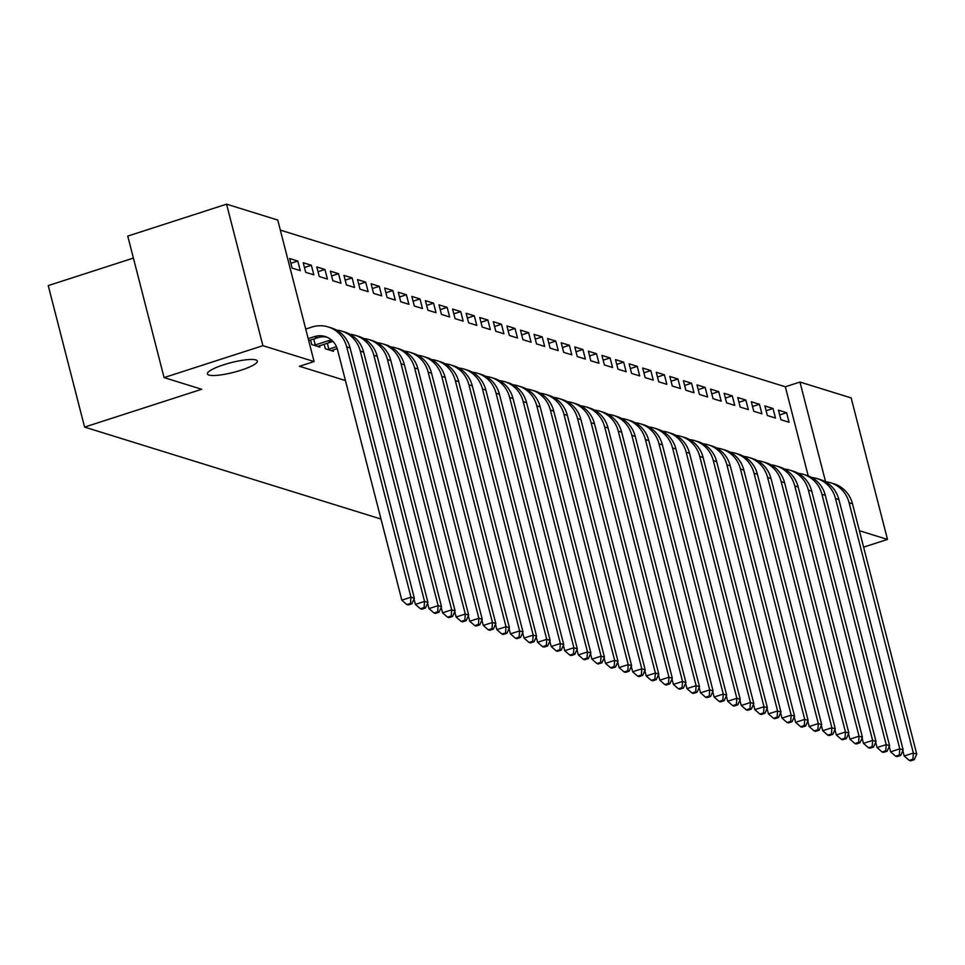<?xml version="1.0" encoding="UTF-8"?>
<svg xmlns="http://www.w3.org/2000/svg" width="965" height="965" viewBox="0 0 965 965"><rect width="100%" height="100%" fill="white"/><g stroke="black" fill="none" stroke-linecap="round" stroke-linejoin="round"><path stroke-width="1.45" d="M223.675 364.794A25.765 5.006 -14.4 0 1 257.317 361.079A25.765 5.006 -14.4 0 1 241.057 370.186A25.765 5.006 -14.4 0 1 207.415 373.901A25.765 5.006 -14.4 0 1 223.675 364.794M808.212 475.878L785.329 386.772L280.345 230.116M785.329 386.772L799.961 382.044L851.154 397.918L887.486 539.423L859.393 530.714M133.399 258.089L48.25 285.592L84.582 427.097L380.994 519.049M84.582 427.097L201.697 389.269L164.086 377.592L127.754 236.087L226.57 204.17L277.751 220.044L314.083 361.549L262.902 345.675L226.57 204.17M764.883 405.951L767.332 415.505L775.486 418.038L773.025 408.472L764.883 405.951M737.73 397.52L740.179 407.085L748.333 409.606L745.873 400.053L737.73 397.52M710.566 389.1L713.026 398.666L721.169 401.187L718.72 391.621L710.566 389.1M683.413 380.68L685.874 390.234L694.016 392.767L691.567 383.202L683.413 380.68M656.26 372.249L658.709 381.814L666.863 384.335L664.402 374.782L656.26 372.249M629.108 363.829L631.556 373.383L639.699 375.916L637.25 366.35L629.108 363.829M601.943 355.397L604.404 364.963L612.546 367.496L610.097 357.931L601.943 355.397M574.79 346.978L577.251 356.543L585.393 359.064L582.932 349.511L574.79 346.978M547.638 338.558L550.086 348.112L558.24 350.645L555.78 341.079L547.638 338.558M520.473 330.127L522.933 339.692L531.076 342.225L528.627 332.66L520.473 330.127M493.32 321.707L495.781 331.272L503.923 333.794L501.474 324.24L493.32 321.707M466.167 313.287L468.616 322.841L476.77 325.374L474.31 315.808L466.167 313.287M439.015 304.856L441.463 314.421L449.618 316.942L447.157 307.389L439.015 304.856M411.85 296.436L414.311 306.002L422.453 308.523L420.004 298.957L411.85 296.436M384.697 288.016L387.158 297.57L395.3 300.103L392.852 290.537L384.697 288.016M357.545 279.585L359.993 289.15L368.147 291.671L365.687 282.118L357.545 279.585M330.392 271.165L332.841 280.719L340.983 283.252L338.534 273.686L330.392 271.165M303.227 262.733L305.688 272.299L313.83 274.832L311.381 265.266L303.227 262.733M324.156 344.228L325.326 348.787L333.468 351.32L333.118 349.921M314.083 361.549L299.452 366.278L345.434 380.548M310.573 340.006L311.743 344.577L319.897 347.098L319.536 345.711M289.657 258.524L292.106 268.089L300.26 270.61L297.799 261.057L289.657 258.524M316.81 266.955L319.258 276.509L327.412 279.042L324.952 269.476L316.81 266.955M343.962 275.375L346.423 284.94L354.565 287.461L352.116 277.896L343.962 275.375M371.115 283.794L373.576 293.36L381.718 295.881L379.269 286.328L371.115 283.794M398.28 292.226L400.728 301.78L408.883 304.313L406.422 294.747L398.28 292.226M425.432 300.646L427.893 310.211L436.035 312.732L433.575 303.179L425.432 300.646M452.585 309.065L455.046 318.631L463.188 321.164L460.739 311.599L452.585 309.065M479.75 317.497L482.198 327.051L490.341 329.584L487.892 320.018L479.75 317.497M506.902 325.917L509.351 335.482L517.505 338.003L515.045 328.45L506.902 325.917M534.055 334.348L536.516 343.902L544.658 346.435L542.209 336.869L534.055 334.348M561.208 342.768L563.669 352.334L571.811 354.855L569.362 345.289L561.208 342.768M588.373 351.188L590.821 360.753L598.976 363.274L596.515 353.721L588.373 351.188M615.525 359.619L617.974 369.173L626.128 371.706L623.667 362.14L615.525 359.619M642.678 368.039L645.139 377.605L653.281 380.126L650.832 370.572L642.678 368.039M669.843 376.459L672.291 386.024L680.434 388.557L677.985 378.992L669.843 376.459M696.995 384.89L699.444 394.444L707.598 396.977L705.138 387.411L696.995 384.89M724.148 393.31L726.609 402.875L734.751 405.397L732.29 395.843L724.148 393.31M751.301 401.742L753.762 411.295L761.904 413.828L759.455 404.263L751.301 401.742M778.466 410.161L780.914 419.727L789.056 422.248L786.608 412.682L778.466 410.161M825.57 481.74L799.961 382.044M863.615 547.143L887.486 539.423M164.086 377.592L262.902 345.675M290.875 263.288L297.799 261.057M304.458 267.498L311.381 265.266M318.028 271.72L324.952 269.476M331.61 275.93L338.534 273.686M345.193 280.139L352.116 277.896M358.763 284.349L365.687 282.118M372.345 288.559L379.269 286.328M385.928 292.769L392.852 290.537M399.498 296.991L406.422 294.747M413.08 301.201L420.004 298.957M426.651 305.41L433.575 303.179M440.233 309.62L447.157 307.389M453.815 313.83L460.739 311.599M467.386 318.052L474.31 315.808M480.968 322.262L487.892 320.018M494.55 326.472L501.474 324.24M508.121 330.681L515.045 328.45M521.703 334.891L528.627 332.66M535.285 339.113L542.209 336.869M548.856 343.323L555.78 341.079M562.438 347.533L569.362 345.289M576.009 351.743L582.932 349.511M589.591 355.952L596.515 353.721M603.173 360.162L610.097 357.931M616.744 364.384L623.667 362.14M630.326 368.594L637.25 366.35M643.908 372.804L650.832 370.572M657.479 377.013L664.402 374.782M671.061 381.223L677.985 378.992M684.643 385.445L691.567 383.202M698.214 389.655L705.138 387.411M711.796 393.865L718.72 391.621M725.366 398.075L732.29 395.843M738.949 402.284L745.873 400.053M752.531 406.494L759.455 404.263M766.101 410.716L773.025 408.472M779.684 414.926L786.608 412.682M308.716 340.609L317.738 337.702A20.12 18.83 107.2 0 1 326.882 337.159M308.209 338.631L314.337 336.64A20.12 18.83 107.2 0 1 325.217 336.544A20.12 18.83 107.2 0 1 337.557 349.849L401.826 600.17L410.969 597.214L346.7 346.893A30.192 28.238 -72.8 0 0 328.197 326.93A30.192 28.238 -72.8 0 0 311.888 327.087L305.748 329.065M410.523 603.378L406.856 604.572L408.219 604.983L411.874 603.801L410.523 603.378L410.969 597.214L414.359 598.264L350.09 347.955A30.192 28.238 -72.8 0 0 331.586 327.991L328.197 326.93M414.359 598.264L411.874 603.801M406.856 604.572L401.826 600.17M317.69 346.423L331.321 341.912A20.12 18.83 107.2 0 1 332.997 341.453M313.746 338.992L315.278 344.939L327.919 340.862A20.12 18.83 107.2 0 1 331.562 340.078M315.278 344.939L313.951 345.265M414.021 599.024L415.396 604.38L424.552 601.424L360.283 351.115A30.192 28.238 -72.8 0 0 341.779 331.14A30.192 28.238 -72.8 0 0 336.52 330.078M424.093 607.6L420.438 608.782L421.802 609.205L425.456 608.022L424.093 607.6L424.552 601.424L427.941 602.474L363.672 352.165A30.192 28.238 -72.8 0 0 345.168 332.201L341.779 331.14M427.941 602.474L425.456 608.022M420.438 608.782L415.396 604.38M331.272 350.633L337.183 348.606M327.316 343.202L328.848 349.149L336.459 346.7M328.848 349.149L327.533 349.475M427.604 603.234L428.979 608.589L438.122 605.634L373.853 355.325A30.192 28.238 -72.8 0 0 355.349 335.362A30.192 28.238 -72.8 0 0 350.102 334.3M437.676 611.81L434.021 612.992L435.372 613.414L439.039 612.232L437.676 611.81L438.122 605.634L441.524 606.683L377.255 356.375A30.192 28.238 -72.8 0 0 358.751 336.411L355.349 335.362M441.524 606.683L439.039 612.232M434.021 612.992L428.979 608.589M441.174 607.443L442.549 612.799L451.704 609.844L387.435 359.535A30.192 28.238 -72.8 0 0 368.932 339.571A30.192 28.238 -72.8 0 0 363.672 338.51M451.258 616.02L447.591 617.202L448.954 617.624L452.609 616.442L451.258 616.02L451.704 609.844L455.094 610.893L390.825 360.584A30.192 28.238 -72.8 0 0 372.321 340.621L368.932 339.571M455.094 610.893L452.609 616.442M447.591 617.202L442.549 612.799M454.756 611.653L456.131 617.009L465.287 614.054L401.018 363.745A30.192 28.238 -72.8 0 0 382.514 343.781A30.192 28.238 -72.8 0 0 377.255 342.72M464.828 620.23L461.173 621.412L462.524 621.834L466.192 620.652L464.828 620.23L465.287 614.054L468.676 615.115L404.407 364.794A30.192 28.238 -72.8 0 0 385.904 344.831L382.514 343.781M468.676 615.115L466.192 620.652M461.173 621.412L456.131 617.009M468.339 615.875L469.714 621.231L478.857 618.275L414.588 367.955A30.192 28.238 -72.8 0 0 396.084 347.991A30.192 28.238 -72.8 0 0 390.837 346.93M478.411 624.439L474.756 625.622L476.107 626.044L479.762 624.862L478.411 624.439L478.857 618.275L482.259 619.325L417.99 369.016A30.192 28.238 -72.8 0 0 399.486 349.041L396.084 347.991M482.259 619.325L479.762 624.862M474.756 625.622L469.714 621.231M481.909 620.085L483.284 625.441L492.44 622.485L428.171 372.176A30.192 28.238 -72.8 0 0 409.667 352.201A30.192 28.238 -72.8 0 0 404.407 351.139M491.993 628.661L488.326 629.843L489.689 630.266L493.344 629.083L491.993 628.661L492.44 622.485L495.829 623.535L431.56 373.226A30.192 28.238 -72.8 0 0 413.056 353.262L409.667 352.201M495.829 623.535L493.344 629.083M488.326 629.843L483.284 625.441M495.491 624.295L496.866 629.65L506.01 626.695L441.741 376.386A30.192 28.238 -72.8 0 0 423.237 356.423A30.192 28.238 -72.8 0 0 417.99 355.361M505.564 632.871L501.909 634.053L503.26 634.475L506.927 633.293L505.564 632.871L506.01 626.695L509.411 627.745L445.142 377.436A30.192 28.238 -72.8 0 0 426.639 357.472L423.237 356.423M509.411 627.745L506.927 633.293M501.909 634.053L496.866 629.65M509.074 628.505L510.449 633.86L519.592 630.905L455.323 380.596A30.192 28.238 -72.8 0 0 436.819 360.633A30.192 28.238 -72.8 0 0 431.572 359.571M519.146 637.081L515.479 638.263L516.842 638.685L520.497 637.503L519.146 637.081L519.592 630.905L522.994 631.954L458.725 381.645A30.192 28.238 -72.8 0 0 440.221 361.682L436.819 360.633M522.994 631.954L520.497 637.503M515.479 638.263L510.449 633.86M522.644 632.714L524.019 638.07L533.175 635.115L468.906 384.806A30.192 28.238 -72.8 0 0 450.402 364.842A30.192 28.238 -72.8 0 0 445.142 363.781M532.716 641.291L529.061 642.473L530.424 642.895L534.079 641.713L532.716 641.291L533.175 635.115L536.564 636.176L472.295 385.855A30.192 28.238 -72.8 0 0 453.791 365.892L450.402 364.842M536.564 636.176L534.079 641.713M529.061 642.473L524.019 638.07M536.226 636.936L537.601 642.292L546.745 639.325L482.476 389.016A30.192 28.238 -72.8 0 0 463.972 369.052A30.192 28.238 -72.8 0 0 458.725 367.991M546.299 645.501L542.644 646.683L543.995 647.105L547.662 645.923L546.299 645.501L546.745 639.325L550.146 640.386L485.878 390.077A30.192 28.238 -72.8 0 0 467.374 370.102L463.972 369.052M550.146 640.386L547.662 645.923M542.644 646.683L537.601 642.292M549.809 641.146L551.184 646.502L560.327 643.546L496.058 393.225A30.192 28.238 -72.8 0 0 477.554 373.262A30.192 28.238 -72.8 0 0 472.307 372.201M559.881 649.722L556.214 650.905L557.577 651.315L561.232 650.133L559.881 649.722L560.327 643.546L563.717 644.596L499.448 394.287A30.192 28.238 -72.8 0 0 480.944 374.324L477.554 373.262M563.717 644.596L561.232 650.133M556.214 650.905L551.184 646.502M563.379 645.356L564.754 650.712L573.91 647.756L509.641 397.447A30.192 28.238 -72.8 0 0 491.137 377.472A30.192 28.238 -72.8 0 0 485.878 376.422M573.451 653.932L569.796 655.114L571.159 655.537L574.814 654.354L573.451 653.932L573.91 647.756L577.299 648.806L513.03 398.497A30.192 28.238 -72.8 0 0 494.526 378.533L491.137 377.472M577.299 648.806L574.814 654.354M569.796 655.114L564.754 650.712M576.961 649.566L578.337 654.921L587.48 651.966L523.211 401.657A30.192 28.238 -72.8 0 0 504.707 381.694A30.192 28.238 -72.8 0 0 499.46 380.632M587.034 658.142L583.379 659.324L584.73 659.746L588.397 658.564L587.034 658.142L587.48 651.966L590.882 653.016L526.613 402.707A30.192 28.238 -72.8 0 0 508.109 382.743L504.707 381.694M590.882 653.016L588.397 658.564M583.379 659.324L578.337 654.921M590.532 653.775L591.907 659.131L601.062 656.176L536.793 405.867A30.192 28.238 -72.8 0 0 518.289 385.904A30.192 28.238 -72.8 0 0 513.03 384.842M600.616 662.352L596.949 663.534L598.312 663.956L601.967 662.774L600.616 662.352L601.062 656.176L604.452 657.225L540.183 406.916A30.192 28.238 -72.8 0 0 521.679 386.953L518.289 385.904M604.452 657.225L601.967 662.774M596.949 663.534L591.907 659.131M604.114 657.985L605.489 663.341L614.645 660.386L550.376 410.077A30.192 28.238 -72.8 0 0 531.872 390.113A30.192 28.238 -72.8 0 0 526.613 389.052M614.186 666.562L610.531 667.744L611.882 668.166L615.549 666.984L614.186 666.562L614.645 660.386L618.034 661.447L553.765 411.126A30.192 28.238 -72.8 0 0 535.261 391.163L531.872 390.113M618.034 661.447L615.549 666.984M610.531 667.744L605.489 663.341M617.697 662.207L619.072 667.563L628.215 664.608L563.946 414.287A30.192 28.238 -72.8 0 0 545.442 394.323A30.192 28.238 -72.8 0 0 540.195 393.262M627.769 670.772L624.114 671.954L625.465 672.376L629.12 671.194L627.769 670.772L628.215 664.608L631.617 665.657L567.348 415.348A30.192 28.238 -72.8 0 0 548.844 395.385L545.442 394.323M631.617 665.657L629.12 671.194M624.114 671.954L619.072 667.563M631.267 666.417L632.642 671.773L641.797 668.817L577.528 418.508A30.192 28.238 -72.8 0 0 559.024 398.533A30.192 28.238 -72.8 0 0 553.765 397.471M641.351 674.993L637.684 676.175L639.047 676.598L642.702 675.416L641.351 674.993L641.797 668.817L645.187 669.867L580.918 419.558A30.192 28.238 -72.8 0 0 562.414 399.594L559.024 398.533M645.187 669.867L642.702 675.416M637.684 676.175L632.642 671.773M644.849 670.627L646.224 675.982L655.368 673.027L591.099 422.718A30.192 28.238 -72.8 0 0 572.595 402.755A30.192 28.238 -72.8 0 0 567.348 401.693M654.921 679.203L651.266 680.385L652.617 680.808L656.284 679.625L654.921 679.203L655.368 673.027L658.769 674.077L594.5 423.768A30.192 28.238 -72.8 0 0 575.996 403.804L572.595 402.755M658.769 674.077L656.284 679.625M651.266 680.385L646.224 675.982M658.432 674.837L659.807 680.192L668.95 677.237L604.681 426.928A30.192 28.238 -72.8 0 0 586.177 406.965A30.192 28.238 -72.8 0 0 580.93 405.903M668.504 683.413L664.837 684.595L666.2 685.017L669.855 683.835L668.504 683.413L668.95 677.237L672.352 678.286L608.083 427.978A30.192 28.238 -72.8 0 0 589.579 408.014L586.177 406.965M672.352 678.286L669.855 683.835M664.837 684.595L659.807 680.192M672.002 679.046L673.377 684.402L682.532 681.447L618.263 431.138A30.192 28.238 -72.8 0 0 599.76 411.174A30.192 28.238 -72.8 0 0 594.5 410.113M682.074 687.623L678.419 688.805L679.782 689.227L683.437 688.045L682.074 687.623L682.532 681.447L685.922 682.508L621.653 432.187A30.192 28.238 -72.8 0 0 603.149 412.224L599.76 411.174M685.922 682.508L683.437 688.045M678.419 688.805L673.377 684.402M685.584 683.268L686.959 688.624L696.103 685.657L631.834 435.348A30.192 28.238 -72.8 0 0 613.33 415.384A30.192 28.238 -72.8 0 0 608.083 414.323M695.656 691.833L692.001 693.015L693.352 693.437L697.02 692.255L695.656 691.833L696.103 685.657L699.504 686.718L635.235 436.409A30.192 28.238 -72.8 0 0 616.731 416.434L613.33 415.384M699.504 686.718L697.02 692.255M692.001 693.015L686.959 688.624M699.167 687.478L700.542 692.834L709.685 689.879L645.416 439.558A30.192 28.238 -72.8 0 0 626.912 419.594A30.192 28.238 -72.8 0 0 621.665 418.533M709.239 696.054L705.572 697.237L706.935 697.647L710.59 696.465L709.239 696.054L709.685 689.879L713.075 690.928L648.806 440.619A30.192 28.238 -72.8 0 0 630.302 420.656L626.912 419.594M713.075 690.928L710.59 696.465M705.572 697.237L700.542 692.834M712.737 691.688L714.112 697.044L723.268 694.088L658.999 443.779A30.192 28.238 -72.8 0 0 640.495 423.816A30.192 28.238 -72.8 0 0 635.235 422.754M722.809 700.264L719.154 701.446L720.517 701.869L724.172 700.687L722.809 700.264L723.268 694.088L726.657 695.138L662.388 444.829A30.192 28.238 -72.8 0 0 643.884 424.865L640.495 423.816M726.657 695.138L724.172 700.687M719.154 701.446L714.112 697.044M726.319 695.898L727.694 701.253L736.838 698.298L672.569 447.989A30.192 28.238 -72.8 0 0 654.065 428.026A30.192 28.238 -72.8 0 0 648.818 426.964M736.392 704.474L732.737 705.656L734.088 706.078L737.755 704.896L736.392 704.474L736.838 698.298L740.239 699.348L675.97 449.039A30.192 28.238 -72.8 0 0 657.467 429.075L654.065 428.026M740.239 699.348L737.755 704.896M732.737 705.656L727.694 701.253M739.89 700.107L741.265 705.463L750.42 702.508L686.151 452.199A30.192 28.238 -72.8 0 0 667.647 432.236A30.192 28.238 -72.8 0 0 662.388 431.174M749.974 708.684L746.307 709.866L747.67 710.288L751.325 709.106L749.974 708.684L750.42 702.508L753.81 703.569L689.541 453.248A30.192 28.238 -72.8 0 0 671.037 433.285L667.647 432.236M753.81 703.569L751.325 709.106M746.307 709.866L741.265 705.463M753.472 704.329L754.847 709.673L764.003 706.718L699.734 456.409A30.192 28.238 -72.8 0 0 681.23 436.445A30.192 28.238 -72.8 0 0 675.97 435.384M763.544 712.894L759.889 714.076L761.24 714.498L764.907 713.316L763.544 712.894L764.003 706.718L767.392 707.779L703.123 457.47A30.192 28.238 -72.8 0 0 684.619 437.495L681.23 436.445M767.392 707.779L764.907 713.316M759.889 714.076L754.847 709.673M767.054 708.539L768.429 713.895L777.573 710.94L713.304 460.619A30.192 28.238 -72.8 0 0 694.8 440.655A30.192 28.238 -72.8 0 0 689.553 439.594M777.127 717.104L773.472 718.286L774.823 718.708L778.478 717.526L777.127 717.104L777.573 710.94L780.975 711.989L716.706 461.68A30.192 28.238 -72.8 0 0 698.202 441.717L694.8 440.655M780.975 711.989L778.478 717.526M773.472 718.286L768.429 713.895M780.625 712.749L782 718.105L791.155 715.149L726.886 464.841A30.192 28.238 -72.8 0 0 708.382 444.865A30.192 28.238 -72.8 0 0 703.123 443.804M790.709 721.325L787.042 722.508L788.405 722.93L792.06 721.748L790.709 721.325L791.155 715.149L794.545 716.199L730.276 465.89A30.192 28.238 -72.8 0 0 711.772 445.927L708.382 444.865M794.545 716.199L792.06 721.748M787.042 722.508L782 718.105M794.207 716.959L795.582 722.315L804.726 719.359L740.457 469.05A30.192 28.238 -72.8 0 0 721.953 449.087A30.192 28.238 -72.8 0 0 716.706 448.025M804.279 725.535L800.624 726.717L801.975 727.14L805.642 725.957L804.279 725.535L804.726 719.359L808.127 720.409L743.858 470.1A30.192 28.238 -72.8 0 0 725.354 450.136L721.953 449.087M808.127 720.409L805.642 725.957M800.624 726.717L795.582 722.315M807.789 721.169L809.165 726.524L818.308 723.569L754.039 473.26A30.192 28.238 -72.8 0 0 735.535 453.297A30.192 28.238 -72.8 0 0 730.288 452.235M817.862 729.745L814.195 730.927L815.558 731.349L819.213 730.167L817.862 729.745L818.308 723.569L821.71 724.619L757.441 474.31A30.192 28.238 -72.8 0 0 738.937 454.346L735.535 453.297M821.71 724.619L819.213 730.167M814.195 730.927L809.165 726.524M821.36 725.378L822.735 730.734L831.89 727.779L767.621 477.47A30.192 28.238 -72.8 0 0 749.117 457.506A30.192 28.238 -72.8 0 0 743.858 456.445M831.432 733.955L827.777 735.137L829.14 735.559L832.795 734.377L831.432 733.955L831.89 727.779L835.28 728.84L771.011 478.519A30.192 28.238 -72.8 0 0 752.507 458.556L749.117 457.506M835.28 728.84L832.795 734.377M827.777 735.137L822.735 730.734M834.942 729.6L836.317 734.956L845.461 732.001L781.192 481.68A30.192 28.238 -72.8 0 0 762.688 461.716A30.192 28.238 -72.8 0 0 757.441 460.655M845.014 738.165L841.359 739.347L842.71 739.769L846.377 738.587L845.014 738.165L845.461 732.001L848.862 733.05L784.593 482.741A30.192 28.238 -72.8 0 0 766.089 462.766L762.688 461.716M848.862 733.05L846.377 738.587M841.359 739.347L836.317 734.956M848.525 733.81L849.9 739.166L859.043 736.211L794.774 485.902A30.192 28.238 -72.8 0 0 776.27 465.926A30.192 28.238 -72.8 0 0 771.023 464.865M858.597 742.387L854.93 743.569L856.293 743.991L859.948 742.797L858.597 742.387L859.043 736.211L862.433 737.26L798.164 486.951A30.192 28.238 -72.8 0 0 779.66 466.988L776.27 465.926M862.433 737.26L859.948 742.797M854.93 743.569L849.9 739.166M862.095 738.02L863.47 743.376L872.625 740.42L808.356 490.111A30.192 28.238 -72.8 0 0 789.852 470.148A30.192 28.238 -72.8 0 0 784.593 469.087M872.167 746.596L868.512 747.779L869.875 748.201L873.53 747.019L872.167 746.596L872.625 740.42L876.015 741.47L811.746 491.161A30.192 28.238 -72.8 0 0 793.242 471.197L789.852 470.148M876.015 741.47L873.53 747.019M868.512 747.779L863.47 743.376M875.677 742.23L877.052 747.586L886.196 744.63L821.927 494.321A30.192 28.238 -72.8 0 0 803.423 474.358A30.192 28.238 -72.8 0 0 798.176 473.296M885.749 750.806L882.094 751.988L883.445 752.411L887.112 751.228L885.749 750.806L886.196 744.63L889.597 745.68L825.328 495.371A30.192 28.238 -72.8 0 0 806.824 475.407L803.423 474.358M889.597 745.68L887.112 751.228M882.094 751.988L877.052 747.586M889.248 746.44L890.623 751.795L899.778 748.84L835.509 498.531A30.192 28.238 -72.8 0 0 817.005 478.568A30.192 28.238 -72.8 0 0 811.746 477.506M899.332 755.016L895.665 756.198L897.028 756.62L900.683 755.438L899.332 755.016L899.778 748.84L903.168 749.901L838.899 499.581A30.192 28.238 -72.8 0 0 820.395 479.617L817.005 478.568M903.168 749.901L900.683 755.438M895.665 756.198L890.623 751.795M902.83 750.661L904.205 756.005L913.36 753.05L849.091 502.741A30.192 28.238 -72.8 0 0 830.588 482.777A30.192 28.238 -72.8 0 0 825.328 481.716M912.902 759.226L909.247 760.408L910.598 760.83L914.265 759.648L912.902 759.226L913.36 753.05L916.75 754.111L852.481 503.802A30.192 28.238 -72.8 0 0 833.977 483.827L830.588 482.777M916.75 754.111L914.265 759.648M909.247 760.408L904.205 756.005M314.337 336.64L317.738 337.702M346.7 346.893L350.09 347.955M327.919 340.862L331.321 341.912M360.283 351.115L363.672 352.165M373.853 355.325L377.255 356.375M387.435 359.535L390.825 360.584M401.018 363.745L404.407 364.794M414.588 367.955L417.99 369.016M428.171 372.176L431.56 373.226M441.741 376.386L445.142 377.436M455.323 380.596L458.725 381.645M468.906 384.806L472.295 385.855M482.476 389.016L485.878 390.077M496.058 393.225L499.448 394.287M509.641 397.447L513.03 398.497M523.211 401.657L526.613 402.707M536.793 405.867L540.183 406.916M550.376 410.077L553.765 411.126M563.946 414.287L567.348 415.348M577.528 418.508L580.918 419.558M591.099 422.718L594.5 423.768M604.681 426.928L608.083 427.978M618.263 431.138L621.653 432.187M631.834 435.348L635.235 436.409M645.416 439.558L648.806 440.619M658.999 443.779L662.388 444.829M672.569 447.989L675.97 449.039M686.151 452.199L689.541 453.248M699.734 456.409L703.123 457.47M713.304 460.619L716.706 461.68M726.886 464.841L730.276 465.89M740.457 469.05L743.858 470.1M754.039 473.26L757.441 474.31M767.621 477.47L771.011 478.519M781.192 481.68L784.593 482.741M794.774 485.902L798.164 486.951M808.356 490.111L811.746 491.161M821.927 494.321L825.328 495.371M835.509 498.531L838.899 499.581M849.091 502.741L852.481 503.802"/></g></svg>
